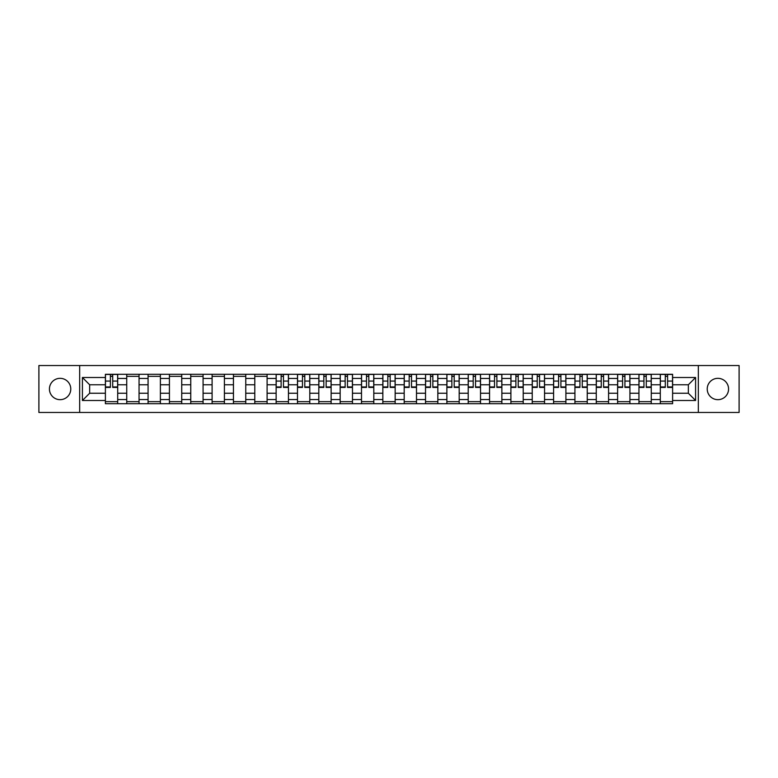 <?xml version="1.0" encoding="UTF-8"?>
<svg xmlns="http://www.w3.org/2000/svg" width="778" height="778" viewBox="0 0 778 778"><rect width="100%" height="100%" fill="white"/><g stroke="black" fill="none" stroke-linecap="round" stroke-linejoin="round"><path stroke-width="1.17" d="M717.89 378.332A10.668 10.668 0 0 0 707.221 389A10.668 10.668 0 0 0 717.89 399.668A10.668 10.668 0 0 0 728.568 389A10.668 10.668 0 0 0 717.89 378.332M60.11 378.332A10.668 10.668 0 0 0 49.432 389A10.668 10.668 0 0 0 60.11 399.668A10.668 10.668 0 0 0 70.779 389A10.668 10.668 0 0 0 60.11 378.332M698.333 412.466L739.1 412.466L739.1 365.534L38.9 365.534L38.9 412.466L698.333 412.466L698.333 365.534M126.736 403.704L126.736 378.468L117.702 378.468L117.702 403.704M117.702 378.468L117.702 374.296M126.736 378.468L126.736 374.296M139.048 374.296L139.048 403.704M148.073 403.704L148.073 374.296M160.385 374.296L160.385 403.704M169.419 403.704L169.419 374.296M181.731 374.296L181.731 403.704M190.756 403.704L190.756 374.296M203.077 374.296L203.077 403.704M212.102 403.704L212.102 374.296M224.414 374.296L224.414 403.704M233.449 403.704L233.449 374.296M245.76 374.296L245.76 403.704M254.785 403.704L254.785 374.296M267.097 374.296L267.097 403.704M276.132 403.704L276.132 374.296M288.444 374.296L288.444 403.704M297.478 403.704L297.478 374.296M309.79 374.296L309.79 403.704M318.815 403.704L318.815 374.296M331.127 374.296L331.127 403.704M340.161 403.704L340.161 374.296M352.473 374.296L352.473 403.704M361.498 403.704L361.498 374.296M373.81 374.296L373.81 403.704M382.844 403.704L382.844 374.296M395.156 374.296L395.156 403.704M404.19 403.704L404.19 374.296M416.502 374.296L416.502 403.704M425.527 403.704L425.527 374.296M437.839 374.296L437.839 403.704M446.873 403.704L446.873 374.296M459.185 374.296L459.185 403.704M468.21 403.704L468.21 374.296M480.522 374.296L480.522 403.704M489.556 403.704L489.556 374.296M501.868 374.296L501.868 403.704M510.903 403.704L510.903 374.296M523.215 374.296L523.215 403.704M532.24 403.704L532.24 374.296M544.551 374.296L544.551 403.704M553.586 403.704L553.586 374.296M565.898 374.296L565.898 403.704M574.923 403.704L574.923 374.296M587.244 374.296L587.244 403.704M596.269 403.704L596.269 374.296M608.581 374.296L608.581 403.704M617.615 403.704L617.615 374.296M629.927 374.296L629.927 403.704M638.952 403.704L638.952 374.296M651.264 374.296L651.264 403.704M660.298 403.704L660.298 374.296M660.298 393.24L651.264 393.24M638.952 393.24L629.927 393.24M617.615 393.24L608.581 393.24M596.269 393.24L587.244 393.24M574.923 393.24L565.898 393.24M553.586 393.24L544.551 393.24M532.24 393.24L523.215 393.24M510.903 393.24L501.868 393.24M489.556 393.24L480.522 393.24M468.21 393.24L459.185 393.24M446.873 393.24L437.839 393.24M425.527 393.24L416.502 393.24M404.19 393.24L395.156 393.24M382.844 393.24L373.81 393.24M361.498 393.24L352.473 393.24M340.161 393.24L331.127 393.24M318.815 393.24L309.79 393.24M297.478 393.24L288.444 393.24M276.132 393.24L267.097 393.24M254.785 393.24L245.76 393.24M233.449 393.24L224.414 393.24M212.102 393.24L203.077 393.24M190.756 393.24L181.731 393.24M169.419 393.24L160.385 393.24M148.073 393.24L139.048 393.24M126.736 393.24L117.702 393.24M660.298 384.76L651.264 384.76M638.952 384.76L629.927 384.76M617.615 384.76L608.581 384.76M596.269 384.76L587.244 384.76M574.923 384.76L565.898 384.76M553.586 384.76L544.551 384.76M532.24 384.76L523.215 384.76M510.903 384.76L501.868 384.76M489.556 384.76L480.522 384.76M468.21 384.76L459.185 384.76M446.873 384.76L437.839 384.76M425.527 384.76L416.502 384.76M404.19 384.76L395.156 384.76M382.844 384.76L373.81 384.76M361.498 384.76L352.473 384.76M340.161 384.76L331.127 384.76M318.815 384.76L309.79 384.76M297.478 384.76L288.444 384.76M276.132 384.76L267.097 384.76M254.785 384.76L245.76 384.76M233.449 384.76L224.414 384.76M212.102 384.76L203.077 384.76M190.756 384.76L181.731 384.76M169.419 384.76L160.385 384.76M148.073 384.76L139.048 384.76M126.736 384.76L117.702 384.76M89.655 393.24L105.39 393.24L105.39 384.76L89.655 384.76L89.655 393.24L82.41 400.495L82.41 377.505L105.39 377.505L105.39 384.76M672.61 384.76L672.61 393.24L688.345 393.24L688.345 384.76L672.61 384.76L672.61 374.296L105.39 374.296L105.39 377.505M672.61 377.505L695.59 377.505L695.59 400.495L672.61 400.495L672.61 393.24M105.39 393.24L105.39 403.704L672.61 403.704L672.61 400.495M105.39 400.495L82.41 400.495M79.667 412.466L79.667 365.534M117.702 401.652L105.39 401.652M110.388 376.348L112.713 376.348M139.048 401.652L126.736 401.652M126.736 376.348L139.048 376.348M160.385 401.652L148.073 401.652M148.073 376.348L160.385 376.348M181.731 401.652L169.419 401.652M169.419 376.348L181.731 376.348M203.077 401.652L190.756 401.652M190.756 376.348L203.077 376.348M224.414 401.652L212.102 401.652M212.102 376.348L224.414 376.348M245.76 401.652L233.449 401.652M233.449 376.348L245.76 376.348M267.097 401.652L254.785 401.652M254.785 376.348L267.097 376.348M288.444 401.652L276.132 401.652M281.121 376.348L283.455 376.348M309.79 401.652L297.478 401.652M302.467 376.348L304.791 376.348M331.127 401.652L318.815 401.652M323.813 376.348L326.138 376.348M352.473 401.652L340.161 401.652M345.15 376.348L347.474 376.348M373.81 401.652L361.498 401.652M366.496 376.348L368.821 376.348M395.156 401.652L382.844 401.652M387.833 376.348L390.167 376.348M416.502 401.652L404.19 401.652M409.179 376.348L411.504 376.348M437.839 401.652L425.527 401.652M430.526 376.348L432.85 376.348M459.185 401.652L446.873 401.652M451.862 376.348L454.187 376.348M480.522 401.652L468.21 401.652M473.209 376.348L475.533 376.348M501.868 401.652L489.556 401.652M494.545 376.348L496.879 376.348M523.215 401.652L510.903 401.652M515.892 376.348L518.216 376.348M544.551 401.652L532.24 401.652M537.238 376.348L539.562 376.348M565.898 401.652L553.586 401.652M558.575 376.348L560.899 376.348M587.244 401.652L574.923 401.652M579.921 376.348L582.245 376.348M608.581 401.652L596.269 401.652M601.258 376.348L603.592 376.348M629.927 401.652L617.615 401.652M622.604 376.348L624.928 376.348M651.264 401.652L638.952 401.652M643.951 376.348L646.275 376.348M672.61 401.652L660.298 401.652M665.287 376.348L667.612 376.348M82.41 377.505L89.655 384.76M688.345 393.24L695.59 400.495M688.345 384.76L695.59 377.505M112.713 387.425L112.713 374.432L117.634 374.432L117.634 387.425L112.713 387.425M110.388 376.212L112.713 376.212M110.388 374.432L105.458 374.432L105.458 387.425L110.388 387.425L110.388 374.432L112.713 374.432M283.455 387.425L283.455 374.432L288.375 374.432L288.375 387.425L283.455 387.425M281.121 376.212L283.455 376.212M281.121 374.432L276.2 374.432L276.2 387.425L281.121 387.425L281.121 374.432L283.455 374.432M304.791 387.425L304.791 374.432L309.722 374.432L309.722 387.425L304.791 387.425M302.467 376.212L304.791 376.212M302.467 374.432L297.546 374.432L297.546 387.425L302.467 387.425L302.467 374.432L304.791 374.432M326.138 387.425L326.138 374.432L331.058 374.432L331.058 387.425L326.138 387.425M323.813 376.212L326.138 376.212M323.813 374.432L318.883 374.432L318.883 387.425L323.813 387.425L323.813 374.432L326.138 374.432M347.474 387.425L347.474 374.432L352.405 374.432L352.405 387.425L347.474 387.425M345.15 376.212L347.474 376.212M345.15 374.432L340.229 374.432L340.229 387.425L345.15 387.425L345.15 374.432L347.474 374.432M368.821 387.425L368.821 374.432L373.741 374.432L373.741 387.425L368.821 387.425M366.496 376.212L368.821 376.212M366.496 374.432L361.566 374.432L361.566 387.425L366.496 387.425L366.496 374.432L368.821 374.432M390.167 387.425L390.167 374.432L395.088 374.432L395.088 387.425L390.167 387.425M387.833 376.212L390.167 376.212M387.833 374.432L382.912 374.432L382.912 387.425L387.833 387.425L387.833 374.432L390.167 374.432M411.504 387.425L411.504 374.432L416.434 374.432L416.434 387.425L411.504 387.425M409.179 376.212L411.504 376.212M409.179 374.432L404.259 374.432L404.259 387.425L409.179 387.425L409.179 374.432L411.504 374.432M432.85 387.425L432.85 374.432L437.771 374.432L437.771 387.425L432.85 387.425M430.526 376.212L432.85 376.212M430.526 374.432L425.595 374.432L425.595 387.425L430.526 387.425L430.526 374.432L432.85 374.432M454.187 387.425L454.187 374.432L459.117 374.432L459.117 387.425L454.187 387.425M451.862 376.212L454.187 376.212M451.862 374.432L446.942 374.432L446.942 387.425L451.862 387.425L451.862 374.432L454.187 374.432M475.533 387.425L475.533 374.432L480.454 374.432L480.454 387.425L475.533 387.425M473.209 376.212L475.533 376.212M473.209 374.432L468.278 374.432L468.278 387.425L473.209 387.425L473.209 374.432L475.533 374.432M496.879 387.425L496.879 374.432L501.8 374.432L501.8 387.425L496.879 387.425M494.545 376.212L496.879 376.212M494.545 374.432L489.625 374.432L489.625 387.425L494.545 387.425L494.545 374.432L496.879 374.432M518.216 387.425L518.216 374.432L523.147 374.432L523.147 387.425L518.216 387.425M515.892 376.212L518.216 376.212M515.892 374.432L510.971 374.432L510.971 387.425L515.892 387.425L515.892 374.432L518.216 374.432M539.562 387.425L539.562 374.432L544.483 374.432L544.483 387.425L539.562 387.425M537.238 376.212L539.562 376.212M537.238 374.432L532.308 374.432L532.308 387.425L537.238 387.425L537.238 374.432L539.562 374.432M560.899 387.425L560.899 374.432L565.83 374.432L565.83 387.425L560.899 387.425M558.575 376.212L560.899 376.212M558.575 374.432L553.654 374.432L553.654 387.425L558.575 387.425L558.575 374.432L560.899 374.432M582.245 387.425L582.245 374.432L587.166 374.432L587.166 387.425L582.245 387.425M579.921 376.212L582.245 376.212M579.921 374.432L574.991 374.432L574.991 387.425L579.921 387.425L579.921 374.432L582.245 374.432M603.592 387.425L603.592 374.432L608.513 374.432L608.513 387.425L603.592 387.425M601.258 376.212L603.592 376.212M601.258 374.432L596.337 374.432L596.337 387.425L601.258 387.425L601.258 374.432L603.592 374.432M624.928 387.425L624.928 374.432L629.859 374.432L629.859 387.425L624.928 387.425M622.604 376.212L624.928 376.212M622.604 374.432L617.683 374.432L617.683 387.425L622.604 387.425L622.604 374.432L624.928 374.432M646.275 387.425L646.275 374.432L651.196 374.432L651.196 387.425L646.275 387.425M643.951 376.212L646.275 376.212M643.951 374.432L639.02 374.432L639.02 387.425L643.951 387.425L643.951 374.432L646.275 374.432M667.612 387.425L667.612 374.432L672.542 374.432L672.542 387.425L667.612 387.425M665.287 376.212L667.612 376.212M665.287 374.432L660.366 374.432L660.366 387.425L665.287 387.425L665.287 374.432L667.612 374.432M638.952 378.468L629.927 378.468M617.615 378.468L608.581 378.468M596.269 378.468L587.244 378.468M574.923 378.468L565.898 378.468M553.586 378.468L544.551 378.468M532.24 378.468L523.215 378.468M510.903 378.468L501.868 378.468M489.556 378.468L480.522 378.468M468.21 378.468L459.185 378.468M446.873 378.468L437.839 378.468M425.527 378.468L416.502 378.468M404.19 378.468L395.156 378.468M382.844 378.468L373.81 378.468M361.498 378.468L352.473 378.468M340.161 378.468L331.127 378.468M318.815 378.468L309.79 378.468M297.478 378.468L288.444 378.468M276.132 378.468L267.097 378.468M254.785 378.468L245.76 378.468M233.449 378.468L224.414 378.468M212.102 378.468L203.077 378.468M190.756 378.468L181.731 378.468M169.419 378.468L160.385 378.468M148.073 378.468L139.048 378.468M660.298 378.468L651.264 378.468M638.952 399.532L629.927 399.532M617.615 399.532L608.581 399.532M596.269 399.532L587.244 399.532M574.923 399.532L565.898 399.532M553.586 399.532L544.551 399.532M532.24 399.532L523.215 399.532M510.903 399.532L501.868 399.532M489.556 399.532L480.522 399.532M468.21 399.532L459.185 399.532M446.873 399.532L437.839 399.532M425.527 399.532L416.502 399.532M404.19 399.532L395.156 399.532M382.844 399.532L373.81 399.532M361.498 399.532L352.473 399.532M340.161 399.532L331.127 399.532M318.815 399.532L309.79 399.532M297.478 399.532L288.444 399.532M276.132 399.532L267.097 399.532M254.785 399.532L245.76 399.532M233.449 399.532L224.414 399.532M212.102 399.532L203.077 399.532M190.756 399.532L181.731 399.532M169.419 399.532L160.385 399.532M148.073 399.532L139.048 399.532M126.736 399.532L117.702 399.532M660.298 399.532L651.264 399.532M112.713 386.958L117.634 386.958M112.713 381.074L117.634 381.074M105.458 386.958L110.388 386.958M105.458 381.074L110.388 381.074M283.455 386.958L288.375 386.958M283.455 381.074L288.375 381.074M276.2 386.958L281.121 386.958M276.2 381.074L281.121 381.074M304.791 386.958L309.722 386.958M304.791 381.074L309.722 381.074M297.546 386.958L302.467 386.958M297.546 381.074L302.467 381.074M326.138 386.958L331.058 386.958M326.138 381.074L331.058 381.074M318.883 386.958L323.813 386.958M318.883 381.074L323.813 381.074M347.474 386.958L352.405 386.958M347.474 381.074L352.405 381.074M340.229 386.958L345.15 386.958M340.229 381.074L345.15 381.074M368.821 386.958L373.741 386.958M368.821 381.074L373.741 381.074M361.566 386.958L366.496 386.958M361.566 381.074L366.496 381.074M390.167 386.958L395.088 386.958M390.167 381.074L395.088 381.074M382.912 386.958L387.833 386.958M382.912 381.074L387.833 381.074M411.504 386.958L416.434 386.958M411.504 381.074L416.434 381.074M404.259 386.958L409.179 386.958M404.259 381.074L409.179 381.074M432.85 386.958L437.771 386.958M432.85 381.074L437.771 381.074M425.595 386.958L430.526 386.958M425.595 381.074L430.526 381.074M454.187 386.958L459.117 386.958M454.187 381.074L459.117 381.074M446.942 386.958L451.862 386.958M446.942 381.074L451.862 381.074M475.533 386.958L480.454 386.958M475.533 381.074L480.454 381.074M468.278 386.958L473.209 386.958M468.278 381.074L473.209 381.074M496.879 386.958L501.8 386.958M496.879 381.074L501.8 381.074M489.625 386.958L494.545 386.958M489.625 381.074L494.545 381.074M518.216 386.958L523.147 386.958M518.216 381.074L523.147 381.074M510.971 386.958L515.892 386.958M510.971 381.074L515.892 381.074M539.562 386.958L544.483 386.958M539.562 381.074L544.483 381.074M532.308 386.958L537.238 386.958M532.308 381.074L537.238 381.074M560.899 386.958L565.83 386.958M560.899 381.074L565.83 381.074M553.654 386.958L558.575 386.958M553.654 381.074L558.575 381.074M582.245 386.958L587.166 386.958M582.245 381.074L587.166 381.074M574.991 386.958L579.921 386.958M574.991 381.074L579.921 381.074M603.592 386.958L608.513 386.958M603.592 381.074L608.513 381.074M596.337 386.958L601.258 386.958M596.337 381.074L601.258 381.074M624.928 386.958L629.859 386.958M624.928 381.074L629.859 381.074M617.683 386.958L622.604 386.958M617.683 381.074L622.604 381.074M646.275 386.958L651.196 386.958M646.275 381.074L651.196 381.074M639.02 386.958L643.951 386.958M639.02 381.074L643.951 381.074M667.612 386.958L672.542 386.958M667.612 381.074L672.542 381.074M660.366 386.958L665.287 386.958M660.366 381.074L665.287 381.074"/></g></svg>
